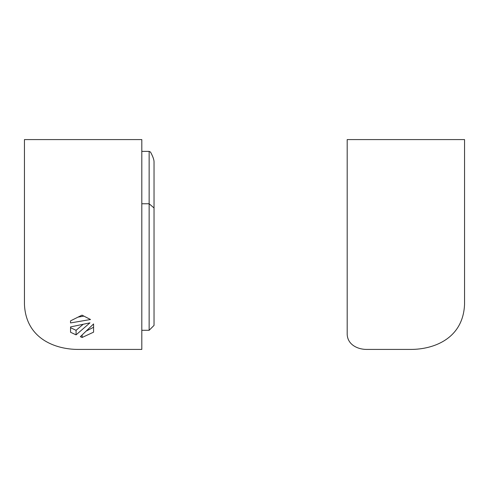 <?xml version="1.0" encoding="UTF-8"?>
<svg xmlns="http://www.w3.org/2000/svg" width="489" height="489" viewBox="0 0 489 489"><rect width="100%" height="100%" fill="white"/><g stroke="black" fill="none" stroke-linecap="round" stroke-linejoin="round"><path stroke-width="0.73" d="M366.75 349.421L410.76 349.421C433.774 349.452 463.205 338.584 464.55 304.262L464.55 139.579L347.19 139.579L347.19 334.397C347.63 344.996 358.199 349.501 366.75 349.421M93.576 323.938L93.576 332.159L82.146 337.465L80.337 336.683L93.576 323.938L93.576 327.282L86.431 330.949M83.185 324.286L76.076 330.307L70.55 327.728L70.55 326.921L89.952 322.856L76.076 334.861L76.076 330.307M83.876 316.108L78.136 317.098M24.45 139.579L24.45 304.262C25.789 338.571 55.22 349.458 78.24 349.421L141.81 349.421L141.81 139.579L24.45 139.579M82.011 315.142L90.514 319.506L70.52 322.936L70.52 320.87L82.011 315.142M70.52 320.87L70.52 322.936M82.146 337.465L82.146 334.996M70.55 326.921L70.55 332.269L76.076 334.861M141.81 151.364L149.145 151.364L150.52 152.079C152.819 156.339 153.992 159.548 154.035 161.694L154.035 325.399L149.145 330.289L149.145 203.76L154.035 207.966M141.81 203.76L149.145 203.76L149.145 151.364M141.81 330.289L149.145 330.289"/></g></svg>
